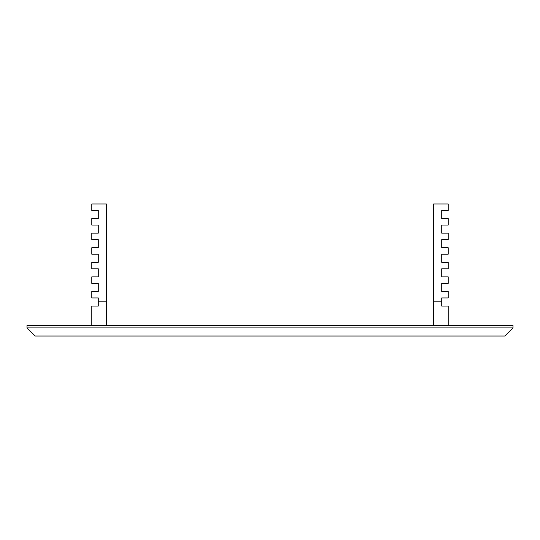 <?xml version="1.0" encoding="UTF-8"?>
<svg xmlns="http://www.w3.org/2000/svg" width="540" height="540" viewBox="0 0 540 540"><rect width="100%" height="100%" fill="white"/><g stroke="black" fill="none" stroke-linecap="round" stroke-linejoin="round"><path stroke-width="0.81" d="M513 327.915L504.9 336.015L35.1 336.015L27 327.915L513 327.915L513 325.485L27 325.485L27 327.915M448.2 254.205L441.72 254.205L441.72 262.305L448.2 262.305L448.2 268.785L441.72 268.785L441.72 276.885L448.2 276.885L448.2 283.365L441.72 283.365L441.72 291.465L448.2 291.465L448.2 297.945L441.72 297.945L441.72 301.185L433.62 301.185L433.62 203.985L448.2 203.985L448.2 210.465L441.72 210.465L441.72 218.565L448.2 218.565L448.2 225.045L441.72 225.045L441.72 233.145L448.2 233.145L448.2 239.625L441.72 239.625L441.72 247.725L448.2 247.725L448.2 254.205M91.8 225.045L91.8 218.565L98.28 218.565L98.28 210.465L91.8 210.465L91.8 203.985L106.38 203.985L106.38 301.185L98.28 301.185L98.28 297.945L91.8 297.945L91.8 291.465L98.28 291.465L98.28 283.365L91.8 283.365L91.8 276.885L98.28 276.885L98.28 268.785L91.8 268.785L91.8 262.305L98.28 262.305L98.28 254.205L91.8 254.205L91.8 247.725L98.28 247.725L98.28 239.625L91.8 239.625L91.8 233.145L98.28 233.145L98.28 225.045L91.8 225.045M98.28 301.185L98.28 306.045L91.8 306.045L91.8 325.485M106.38 301.185L106.38 325.485M448.2 325.485L448.2 306.045L441.72 306.045L441.72 301.185M433.62 325.485L433.62 301.185"/></g></svg>

